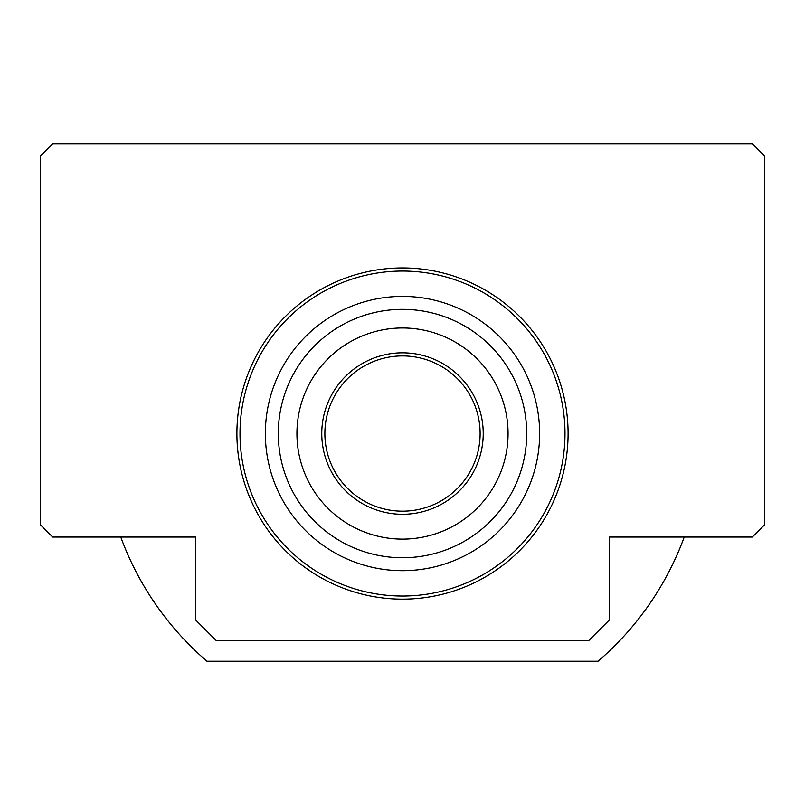 <?xml version="1.0" encoding="UTF-8"?>
<svg xmlns="http://www.w3.org/2000/svg" width="805" height="805" viewBox="0 0 805 805"><rect width="100%" height="100%" fill="white"/><g stroke="black" fill="none" stroke-linecap="round" stroke-linejoin="round"><path stroke-width="1.21" d="M236.901 433.553A165.599 165.599 0 0 1 402.5 267.954A165.599 165.599 0 0 1 568.099 433.553A165.599 165.599 0 0 1 402.5 599.151A165.599 165.599 0 0 1 236.901 433.553M40.25 524.629L40.25 156.17L52.667 143.753L752.333 143.753L764.75 156.17L764.75 524.629L752.333 537.046L609.496 537.046L609.496 619.85L588.797 640.549L216.203 640.549L195.504 619.85L195.504 537.046L52.667 537.046L40.25 524.629M480.122 433.553A77.622 77.622 0 0 0 402.5 355.921A77.622 77.622 0 0 0 324.878 433.553A77.622 77.622 0 0 0 402.5 511.175A77.622 77.622 0 0 0 480.122 433.553A77.622 77.622 0 0 1 402.5 511.175A77.622 77.622 0 0 1 324.878 433.553M526.701 433.553A124.201 124.201 0 0 0 402.5 309.351A124.201 124.201 0 0 0 278.299 433.553A124.201 124.201 0 0 0 402.5 557.754A124.201 124.201 0 0 0 526.701 433.553M508.066 433.553A105.566 105.566 0 0 0 402.5 327.977A105.566 105.566 0 0 0 296.934 433.553A105.566 105.566 0 0 0 402.5 539.119A105.566 105.566 0 0 0 508.066 433.553M265.358 433.553A137.142 137.142 0 0 0 402.5 570.685A137.142 137.142 0 0 0 539.642 433.553A137.142 137.142 0 0 0 402.5 296.411A137.142 137.142 0 0 0 265.358 433.553M120.76 537.046A300.154 300.154 0 0 0 206.945 661.247L598.055 661.247A300.154 300.154 0 0 0 684.24 537.046M483.231 433.553A80.731 80.731 0 0 0 402.5 352.821A80.731 80.731 0 0 0 321.769 433.553A80.731 80.731 0 0 0 402.5 514.284A80.731 80.731 0 0 0 483.231 433.553M564.999 433.553A162.499 162.499 0 0 0 402.5 271.054A162.499 162.499 0 0 0 240.001 433.553A162.499 162.499 0 0 0 402.5 596.042A162.499 162.499 0 0 0 564.999 433.553"/></g></svg>

